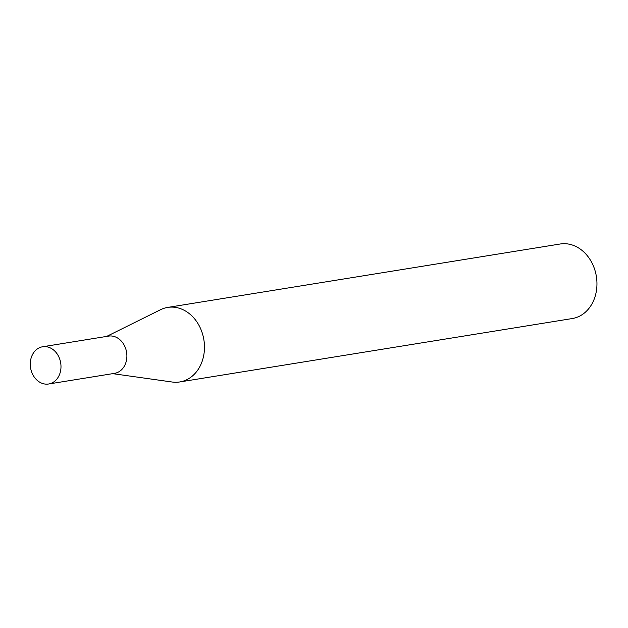 <?xml version="1.0" encoding="UTF-8"?>
<svg xmlns="http://www.w3.org/2000/svg" width="628" height="628" viewBox="0 0 628 628"><rect width="100%" height="100%" fill="white"/><g stroke="black" fill="none" stroke-linecap="round" stroke-linejoin="round"><path stroke-width="0.94" d="M48.639 383.998L114.547 373.354A18.864 15.26 -99.2 0 0 125.765 362.953A18.864 15.26 -99.2 0 0 123.371 343.767A18.864 15.26 -99.2 0 0 108.526 336.113L42.626 346.766A18.864 15.26 -99.2 0 0 31.4 357.167A18.864 15.26 -99.2 0 0 33.794 376.353A18.864 15.26 -99.2 0 0 48.639 383.998A18.864 15.26 -99.2 0 0 59.864 373.597A18.864 15.26 -99.2 0 0 57.47 354.412A18.864 15.26 -99.2 0 0 42.626 346.766M112.687 373.652L172.253 382.028A37.759 30.544 -99.2 0 0 179.749 381.957A37.759 30.544 -99.2 0 0 202.216 361.139A37.759 30.544 -99.2 0 0 197.42 322.721A37.759 30.544 -99.2 0 0 167.707 307.414A37.759 30.544 -99.2 0 0 160.564 309.706L106.674 336.412M179.749 381.957L572.226 318.553A37.759 30.544 -99.2 0 0 594.7 297.727A37.759 30.544 -99.2 0 0 589.904 259.317A37.759 30.544 -99.2 0 0 560.184 244.002L167.707 307.414"/></g></svg>
